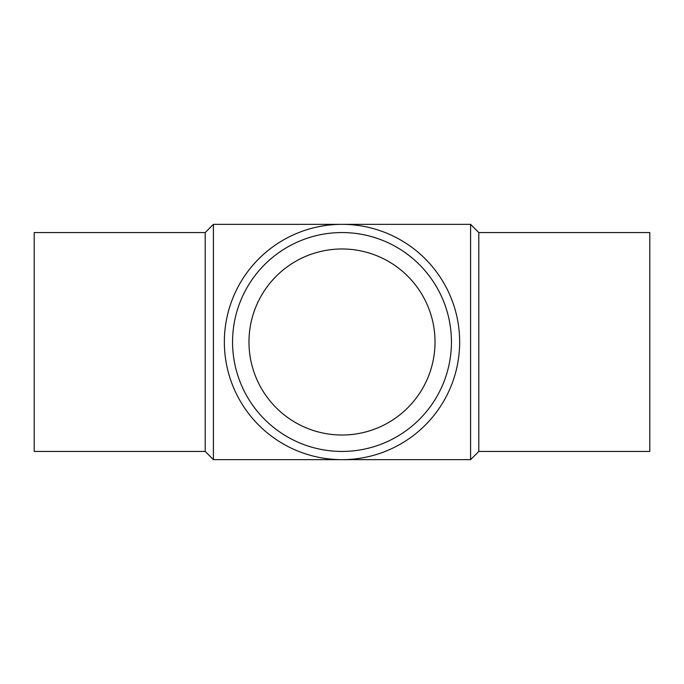 <?xml version="1.0" encoding="UTF-8"?>
<svg xmlns="http://www.w3.org/2000/svg" width="684" height="684" viewBox="0 0 684 684"><rect width="100%" height="100%" fill="white"/><g stroke="black" fill="none" stroke-linecap="round" stroke-linejoin="round"><path stroke-width="1.03" d="M470.592 224.352L470.592 459.648L213.408 459.648L213.408 224.352L470.592 224.352L478.8 232.56L478.8 451.44L470.592 459.648M224.352 342A117.648 117.648 0 0 1 400.824 240.11A117.648 117.648 0 0 1 400.824 443.89A117.648 117.648 0 0 1 224.352 342M232.56 342A109.44 109.44 0 0 1 396.72 247.223A109.44 109.44 0 0 1 396.72 436.777A109.44 109.44 0 0 1 232.56 342M248.976 342A93.024 93.024 0 0 1 388.512 261.442A93.024 93.024 0 0 1 388.512 422.558A93.024 93.024 0 0 1 248.976 342M478.8 232.56L649.8 232.56L649.8 451.44L478.8 451.44M213.408 224.352L205.2 232.56L205.2 451.44L213.408 459.648M205.2 232.56L34.2 232.56L34.2 451.44L205.2 451.44"/></g></svg>
